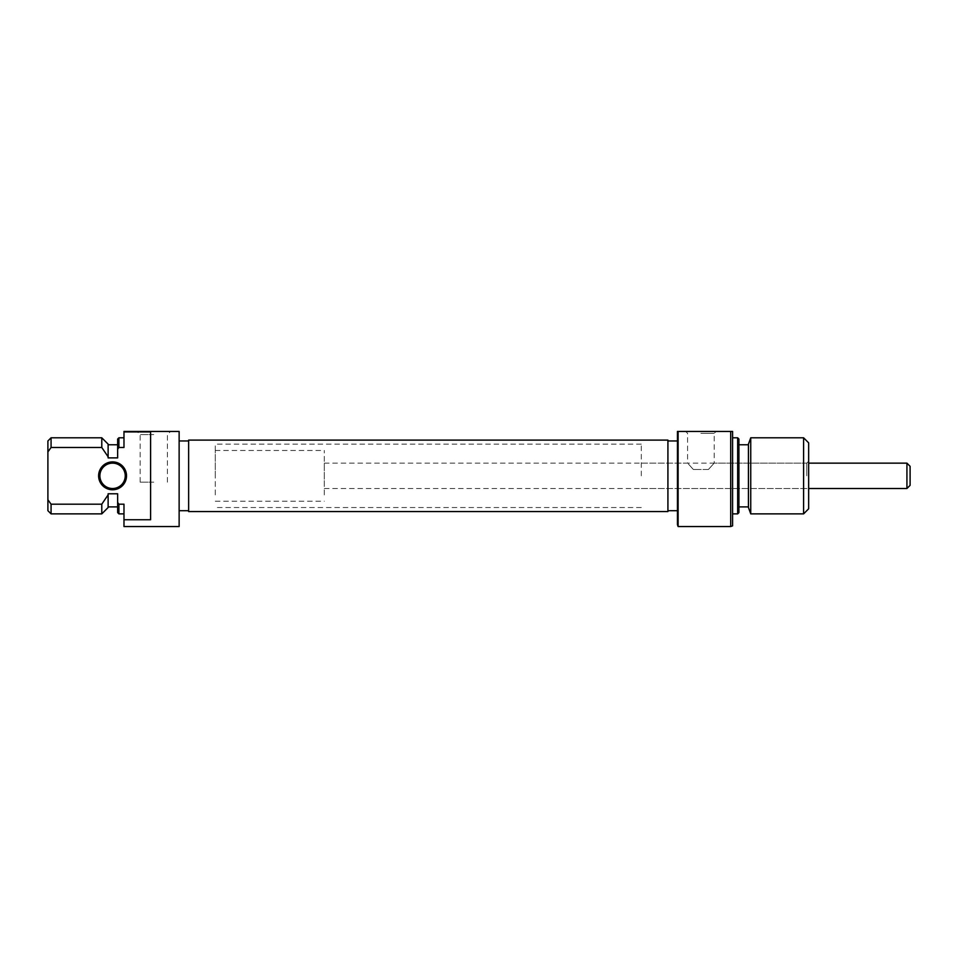 <?xml version="1.0" encoding="UTF-8"?>
<svg xmlns="http://www.w3.org/2000/svg" width="958" height="958" viewBox="0 0 958 958"><rect width="100%" height="100%" fill="white"/><g stroke="black" fill="none" stroke-linecap="round" stroke-linejoin="round"><path stroke-width="0.72" stroke-dasharray="4.79 3.59" d="M808.66 508.794L808.66 442.859M806.768 475.827L806.768 463.145L806.768 475.827M700.885 431.447L716.105 431.447L700.885 431.447M700.885 433.351L714.201 433.351L700.885 433.351M708.417 469.492C715.758 461.373 715.758 461.373 708.417 469.492C715.758 461.373 715.758 461.373 708.417 469.492L693.364 469.492C686.024 461.373 686.024 461.373 693.364 469.492C686.024 461.373 686.024 461.373 693.364 469.492L708.417 469.492M678.12 526.553L678.12 431.447L677.438 431.447L677.438 524.649M732.583 525.858L732.583 431.447L730.691 431.447L730.691 526.553M738.929 512.602L738.929 439.063M737.66 437.794L737.66 513.871M748.438 444.129L748.438 507.524M750.749 513.871L750.749 437.794M803.594 437.794L803.594 513.871M732.583 475.827L732.583 513.871L732.583 475.827M641.297 475.827L641.297 444.129L641.297 475.827M667.918 440.105L667.918 511.56M730.691 431.447L678.12 431.447M677.438 475.827L677.438 510.698L677.438 475.827M748.438 475.827L748.438 506.89L748.438 475.827M693.364 469.492L700.885 469.492L693.364 469.492M910.1 485.335L910.1 466.318M906.927 463.145L906.927 488.508M215.263 494.927L215.263 450.476L215.263 494.927M324.307 494.927L324.307 450.476L324.307 494.927M324.307 485.383L324.307 463.145L324.307 485.383M188.642 440.105L188.642 511.56M188.642 475.827L188.642 510.698L188.642 475.827M667.918 475.827L667.918 444.129L667.918 475.827M153.771 431.447L136.97 431.447L153.771 431.447M153.771 434.621L140.143 434.621L153.771 434.621M153.771 482.173L140.143 482.173L153.771 482.173M98.614 475.827A13.951 13.951 0 0 0 112.565 489.778A13.951 13.951 0 0 0 126.516 475.827A13.951 13.951 0 0 0 112.565 461.888A13.951 13.951 0 0 0 98.614 475.827M125.247 475.827A12.682 12.682 0 0 1 112.565 488.508A12.682 12.682 0 0 1 99.883 475.827A12.682 12.682 0 0 1 112.565 463.145A12.682 12.682 0 0 1 125.247 475.827M215.263 475.827L215.263 444.129L215.263 475.827M118.9 513.871L118.9 504.183L123.977 504.183L123.977 519.751L150.598 519.751L150.598 431.902L150.598 519.751L150.598 431.902L123.977 431.447L179.134 431.447L179.134 526.553M123.977 519.751L123.977 526.553M51.073 513.871L51.073 504.183L101.787 504.183L101.787 513.871M117.642 439.063L117.642 457.888L117.642 444.763L117.642 457.888L108.122 457.888L108.122 444.129M108.122 507.524L108.122 493.777L108.122 506.89L108.122 493.777L117.642 493.777L117.642 512.602M117.642 449.206L118.9 447.482L118.9 437.794M108.122 494.855L101.787 504.183M51.073 504.183L47.9 499.765L47.9 451.901L51.073 447.482L51.073 437.794M47.9 499.765L47.9 510.698M47.9 440.967L47.9 451.901M101.787 437.794L101.787 447.482L51.073 447.482M123.977 431.902L123.977 447.482L123.977 437.794L123.977 447.482L118.9 447.482M179.134 475.827L179.134 510.698L179.134 475.827M641.297 488.508L806.768 488.508L808.66 490.412M808.66 461.253L806.768 463.145L714.201 463.145L714.201 433.351L716.105 431.447M641.297 444.129L215.263 444.129M641.297 463.145L687.581 463.145L687.581 433.351L685.677 431.447M641.297 507.524L215.263 507.524M215.263 450.476L324.307 450.476M324.307 463.145L808.66 463.145M324.307 488.508L808.66 488.508M215.263 501.19L324.307 501.19M140.143 482.173L140.143 434.621L136.97 431.447M167.399 482.173L167.399 434.621L170.572 431.447"/><path stroke-width="1.44" d="M678.12 526.553L677.438 524.649L677.438 431.447L678.12 431.447L678.12 526.553L730.691 526.553L730.691 431.447L678.12 431.447M730.691 431.447L732.583 431.447L732.583 525.858L730.691 526.553M738.929 439.063L738.929 512.602L737.66 513.871L737.66 437.794L738.929 439.063M750.749 513.871L748.438 507.524L748.438 444.129L750.749 437.794L750.749 513.871L803.594 513.871L803.594 437.794L808.66 442.859L808.66 508.794L803.594 513.871M910.1 466.318L910.1 485.335L906.927 488.508L906.927 463.145L910.1 466.318M188.642 475.827L188.642 440.105L667.918 440.105L667.918 511.56L188.642 511.56L188.642 475.827M126.516 475.827A13.951 13.951 0 0 1 112.565 489.778A13.951 13.951 0 0 1 98.614 475.827A13.951 13.951 0 0 1 112.565 461.888A13.951 13.951 0 0 1 126.516 475.827M99.883 475.827A12.682 12.682 0 0 0 112.565 488.508A12.682 12.682 0 0 0 125.247 475.827A12.682 12.682 0 0 0 112.565 463.145A12.682 12.682 0 0 0 99.883 475.827M123.977 431.902L150.598 431.902L150.598 519.751L123.977 519.751L123.977 526.553L179.134 526.553L179.134 431.447L123.977 431.447L123.977 447.482L118.9 447.482L117.642 449.206L117.642 439.063L118.9 437.794L118.9 447.482M101.787 504.183L51.073 504.183L51.073 513.871L101.787 513.871L101.787 504.183L108.122 494.855L108.122 507.524L101.787 513.871M101.787 437.794L51.073 437.794L51.073 447.482L101.787 447.482L101.787 437.794L108.122 444.129L108.122 457.888L117.642 457.888L117.642 449.206M123.977 519.751L123.977 504.183L118.9 504.183L118.9 513.871L117.642 512.602L117.642 493.777L108.122 493.777L108.122 494.855M51.073 513.871L47.9 510.698L47.9 499.765L51.073 504.183M51.073 447.482L47.9 451.901L47.9 499.765M47.9 451.901L47.9 440.967L51.073 437.794M117.642 502.459L118.9 504.183L117.642 502.459M108.122 456.81L101.787 447.482L108.122 456.81M732.583 437.794L737.66 437.794M738.929 444.763L748.438 444.763M750.749 437.794L803.594 437.794M667.918 440.967L677.438 440.967M667.918 510.698L677.438 510.698M738.929 506.89L748.438 506.89M732.583 513.871L737.66 513.871M808.66 463.145L906.927 463.145M808.66 488.508L906.927 488.508M188.642 440.967L179.134 440.967M117.642 506.89L108.122 506.89M123.977 513.871L118.9 513.871M117.642 444.763L108.122 444.763M123.977 437.794L118.9 437.794M188.642 510.698L179.134 510.698"/></g></svg>
